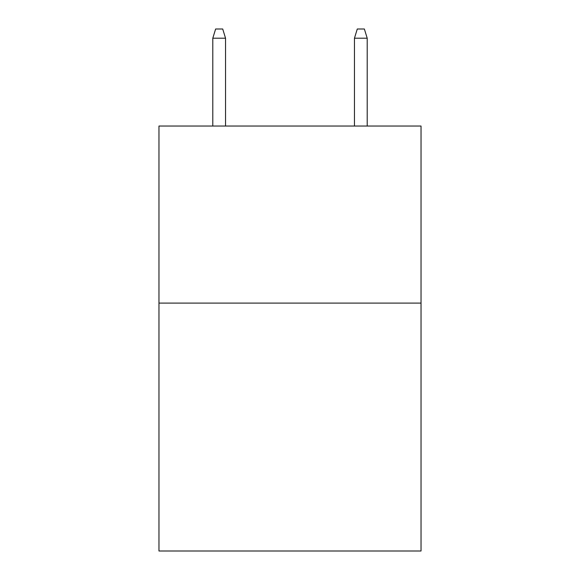 <?xml version="1.0" encoding="UTF-8"?>
<svg xmlns="http://www.w3.org/2000/svg" width="580" height="580" viewBox="0 0 580 580"><rect width="100%" height="100%" fill="white"/><g stroke="black" fill="none" stroke-linecap="round" stroke-linejoin="round"><path stroke-width="0.87" d="M421.029 303.101L421.029 551L158.971 551L158.971 126.034L421.029 126.034L421.029 303.101L158.971 303.101M225.548 126.034L225.548 38.208L212.795 38.208L212.795 126.034M212.795 38.208L215.63 29L222.713 29L225.548 38.208M354.452 38.208L357.287 29L364.37 29L367.205 38.208L354.452 38.208L354.452 126.034M367.205 38.208L367.205 126.034"/></g></svg>
